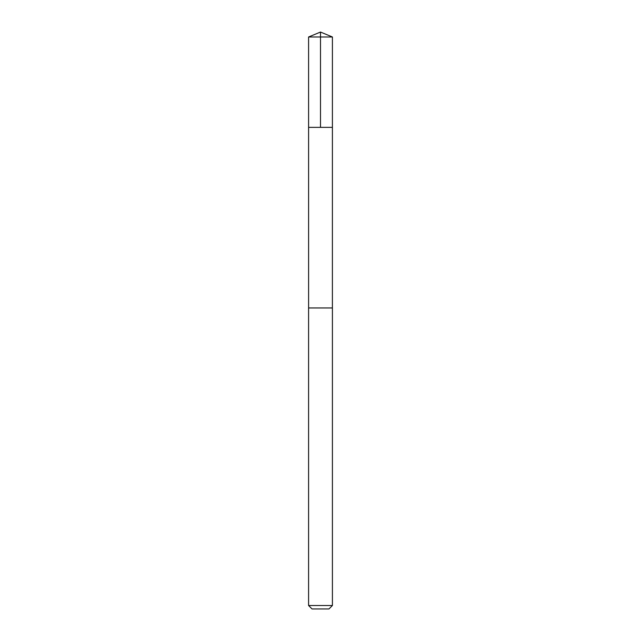 <?xml version="1.0" encoding="UTF-8"?>
<svg xmlns="http://www.w3.org/2000/svg" width="641" height="641" viewBox="0 0 641 641"><rect width="100%" height="100%" fill="white"/><g stroke="black" fill="none" stroke-linecap="round" stroke-linejoin="round"><path stroke-width="0.96" d="M309.106 127.367L332.407 127.367L332.415 36.986L308.585 36.986L308.593 127.367L332.407 127.367L332.399 307.96L308.601 307.96L308.593 127.367L309.106 127.367M332.415 307.96L308.585 307.96L308.585 605.513L332.415 605.513L332.415 307.96M332.415 605.513L328.977 608.95L312.023 608.95L308.585 605.513M320.5 127.367L320.5 32.05L308.585 36.986M320.5 32.05L332.415 36.986"/></g></svg>
